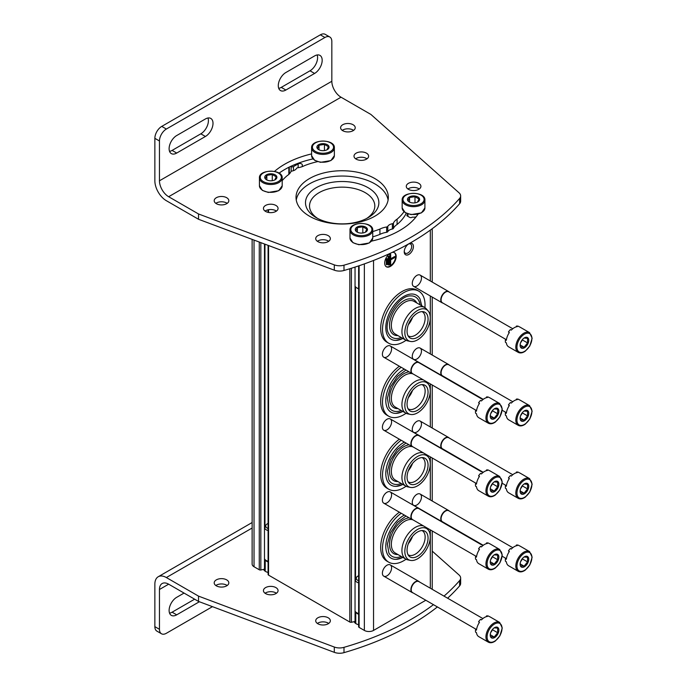 <?xml version="1.0" encoding="UTF-8"?>
<svg xmlns="http://www.w3.org/2000/svg" width="687" height="687" viewBox="0 0 687 687"><rect width="100%" height="100%" fill="white"/><g stroke="black" fill="none" stroke-linecap="round" stroke-linejoin="round"><path stroke-width="1.03" d="M290.747 166.366L291.151 166.597A1.623 0.936 0 0 0 293.452 166.597L298.141 163.892A2.439 1.408 0 0 1 300.794 163.583A2.439 1.408 0 0 1 302.297 164.889L302.297 166.615L302.297 164.889M283.027 179.668L282.185 179.668M280.133 173.897L280.133 173.948A1.623 0.936 0 0 0 280.133 173.897A1.623 0.936 0 0 0 279.661 173.236L279.257 173.004M252.129 239.377L252.129 564.087A6.501 3.753 0 0 0 254.035 566.741L259.274 569.763A1.623 0.936 0 0 0 260.845 570.004L264.967 569.076L264.959 559.484L264.967 569.076M265.208 567.342A5.934 3.426 0 0 0 264.967 567.874M268.136 574.22A1.623 0.936 0 0 0 268.085 574.461A1.623 0.936 0 0 0 268.557 575.122L349.829 622.044A1.623 0.936 0 0 0 351.392 622.285L355.522 621.357L355.514 611.765L355.522 621.357M355.754 619.622A5.934 3.426 0 0 0 355.522 620.155M358.691 626.501A1.623 0.936 0 0 0 358.64 626.742A1.623 0.936 0 0 0 359.112 627.403L364.35 630.426A6.501 3.753 0 0 0 373.548 630.426L425.82 600.249M389.804 253.52A8.124 4.689 120 0 0 384.694 263.061A8.124 4.689 120 0 0 386.377 266.788A8.124 4.689 120 0 0 394.501 262.091A8.124 4.689 120 0 0 394.501 252.713A8.124 4.689 120 0 0 392.14 252.43M408.825 254.439A6.501 3.753 -60 0 1 404.231 251.785A6.501 3.753 -60 0 1 408.825 243.825A6.501 3.753 -60 0 1 413.419 246.478A6.501 3.753 -60 0 1 408.825 254.439M386.996 429.864A6.501 3.753 -60 0 1 382.393 427.211A6.501 3.753 -60 0 1 386.996 419.25A6.501 3.753 -60 0 1 391.59 421.904A6.501 3.753 -60 0 1 386.996 429.864M386.996 502.841A6.501 3.753 -60 0 1 382.393 500.188A6.501 3.753 -60 0 1 386.996 492.227A6.501 3.753 -60 0 1 391.59 494.88A6.501 3.753 -60 0 1 386.996 502.841M386.996 575.826A6.501 3.753 -60 0 1 382.393 573.173A6.501 3.753 -60 0 1 386.996 565.212A6.501 3.753 -60 0 1 391.59 567.866A6.501 3.753 -60 0 1 386.996 575.826M386.996 356.879A6.501 3.753 -60 0 1 382.393 354.226A6.501 3.753 -60 0 1 386.996 346.265A6.501 3.753 -60 0 1 391.59 348.919A6.501 3.753 -60 0 1 386.996 356.879M416.872 359A6.501 3.753 -60 0 1 412.277 356.347A6.501 3.753 -60 0 1 416.872 348.386A6.501 3.753 -60 0 1 421.466 351.04A6.501 3.753 -60 0 1 416.872 359M416.872 431.986A6.501 3.753 -60 0 1 412.277 429.332A6.501 3.753 -60 0 1 416.872 421.371A6.501 3.753 -60 0 1 421.466 424.025A6.501 3.753 -60 0 1 416.872 431.986M416.872 504.971A6.501 3.753 -60 0 1 412.277 502.317A6.501 3.753 -60 0 1 416.872 494.348A6.501 3.753 -60 0 1 421.466 497.002A6.501 3.753 -60 0 1 416.872 504.971M416.872 286.024A6.501 3.753 -60 0 1 412.277 283.37A6.501 3.753 -60 0 1 416.872 275.41A6.501 3.753 -60 0 1 421.466 278.063A6.501 3.753 -60 0 1 416.872 286.024M407.331 216.027L407.331 214.696A1.623 0.936 0 0 0 406.859 215.366A1.623 0.936 0 0 0 407.331 216.027L409.632 217.35A1.623 0.936 0 0 0 411.925 217.35L412.329 217.126A5.934 3.426 0 0 0 416.099 216.86M407.331 214.696L407.735 214.464L407.735 216.259M407.606 213.786A5.934 3.426 0 0 0 407.735 214.464M368.12 187.714A36.686 21.185 180 0 1 368.12 217.667A36.686 21.185 180 0 1 316.235 217.667A36.686 21.185 180 0 1 316.235 187.714A36.686 21.185 180 0 1 368.12 187.714M317.746 218.492A32.641 18.85 180 0 1 309.536 206.409A32.641 18.85 180 0 1 329.348 188.659A32.641 18.85 180 0 1 365.252 192.669A32.641 18.85 180 0 1 374.81 206.409A32.641 18.85 180 0 1 366.6 218.492M408.37 244.117A5.273 3.04 -60 0 1 410.586 244.065A5.273 3.04 -60 0 1 411.393 248.29A5.273 3.04 -60 0 1 407.958 252.928A5.273 3.04 -60 0 1 405.321 253.194A5.273 3.04 -60 0 1 404.248 251.244M386.764 264.787L387.219 264.521L387.219 258.69L386.764 258.947L386.764 264.787L386.3 264.521L386.3 258.69L386.764 258.947M386.3 258.69L387.219 258.69M388.602 265.053L389.057 264.787L389.057 256.294L388.602 256.56L388.602 265.053L388.138 264.787L388.138 256.294L388.602 256.56M388.138 256.294L389.057 256.294M395.034 257.359L395.034 256.826L390.671 259.351L390.671 254.31L390.207 254.576L390.207 265.191L390.671 264.924L390.671 259.884L395.034 257.359M390.671 258.819L394.578 256.56L395.034 256.826M390.671 254.31L389.752 254.31L389.752 264.924L390.207 265.191M389.752 254.31L390.207 254.576M386.154 266.642A8.124 4.689 120 0 0 394.046 261.824A8.124 4.689 120 0 0 394.269 252.593M412.526 317.428A13.98 8.072 -60 0 1 408.344 324.676M422.033 311.615A13.98 8.072 -60 0 1 422.247 311.735A13.98 8.072 -60 0 1 424.394 322.933A13.98 8.072 -60 0 1 415.257 335.247A13.98 8.072 -60 0 1 408.276 335.943A13.98 8.072 -60 0 1 408.061 335.814M406.06 340.288A30.065 17.355 -60 0 1 403.767 341.757A30.065 17.355 -60 0 1 388.739 343.242L386.901 342.178A30.065 17.355 -60 0 1 386.901 307.467A30.065 17.355 -60 0 1 416.966 290.103L418.804 291.168A30.065 17.355 -60 0 1 424.91 307.647M388.739 343.242A30.065 17.355 -60 0 1 388.739 308.523A30.065 17.355 -60 0 1 418.804 291.168M402.857 338.451A25.402 14.667 -60 0 1 396.064 340.391A25.402 14.667 -60 0 1 391.066 309.871A25.402 14.667 -60 0 1 419.997 298.939L421.766 305.827M401.234 337.506A23.349 13.482 -60 0 1 388.859 333.994C381.654 323.534 398.185 294.886 410.852 295.891A23.349 13.482 -60 0 1 420.083 304.856M397.902 335.582A20.155 11.636 -60 0 1 393.694 311.383A20.155 11.636 -60 0 1 416.76 302.933M410.431 341.439L407.795 340.898A18.85 10.88 -60 0 1 405.837 340.168L395.265 334.062A18.85 10.88 -60 0 1 395.265 312.293A18.85 10.88 -60 0 1 414.115 301.413L424.686 307.51A18.85 10.88 -60 0 1 426.301 308.841L428.087 310.859A17.982 10.382 -60 0 1 428.791 325.569A17.982 10.382 -60 0 1 417.559 339.85A17.982 10.382 -60 0 1 410.431 341.439A17.982 10.382 -60 0 1 408.567 319.979A17.982 10.382 -60 0 1 428.087 310.859M405.837 340.168A18.85 10.88 -60 0 1 405.837 318.399A18.85 10.88 -60 0 1 424.686 307.51M417.559 337.291A14.848 8.57 -60 0 1 408.859 336.982A14.848 8.57 -60 0 1 410.139 320.881A14.848 8.57 -60 0 1 423.441 311.726A14.848 8.57 -60 0 1 427.597 322.924A14.848 8.57 -60 0 1 417.559 337.291M412.526 390.414A13.98 8.072 -60 0 1 408.344 397.661M422.033 384.6A13.98 8.072 -60 0 1 422.247 384.72A13.98 8.072 -60 0 1 424.394 395.918A13.98 8.072 -60 0 1 415.257 408.233A13.98 8.072 -60 0 1 408.276 408.928A13.98 8.072 -60 0 1 408.061 408.791M406.06 413.273A30.065 17.355 -60 0 1 403.767 414.733A30.065 17.355 -60 0 1 388.739 416.228L386.901 415.163A30.065 17.355 -60 0 1 381.835 392.715A30.065 17.355 -60 0 1 399.379 366.231M388.739 416.228A30.065 17.355 -60 0 1 383.672 393.78A30.065 17.355 -60 0 1 401.217 367.287M402.857 411.427A25.402 14.667 -60 0 1 396.064 413.376A25.402 14.667 -60 0 1 386.309 395.368A25.402 14.667 -60 0 1 404.368 369.108M401.234 410.491A23.349 13.482 -60 0 1 388.859 406.979L387.391 398.159L390.491 386.867L397.369 376.493L406 370.053M397.902 408.567A20.155 11.636 -60 0 1 390.671 391.281A20.155 11.636 -60 0 1 409.108 371.847M410.431 414.424A17.982 10.382 -60 0 1 408.567 392.955A17.982 10.382 -60 0 1 428.087 383.844A17.982 10.382 -60 0 1 428.791 398.546A17.982 10.382 -60 0 1 417.559 412.827A17.982 10.382 -60 0 1 410.431 414.424L407.795 413.883A18.85 10.88 -60 0 1 405.837 413.145L395.265 407.048A18.85 10.88 -60 0 1 394.458 386.755A18.85 10.88 -60 0 1 412.294 373.685M405.837 413.145A18.85 10.88 -60 0 1 405.278 392.38A18.85 10.88 -60 0 1 423.484 379.954M425.76 381.268A18.85 10.88 -60 0 1 426.301 381.817L428.087 383.844M417.559 410.268A14.848 8.57 -60 0 1 408.859 409.959A14.848 8.57 -60 0 1 410.139 393.866A14.848 8.57 -60 0 1 423.441 384.711A14.848 8.57 -60 0 1 427.597 395.901A14.848 8.57 -60 0 1 417.559 410.268M412.526 463.39A13.98 8.072 -60 0 1 408.344 470.647M422.033 457.576A13.98 8.072 -60 0 1 422.247 457.697A13.98 8.072 -60 0 1 424.394 468.895A13.98 8.072 -60 0 1 415.257 481.218A13.98 8.072 -60 0 1 408.276 481.905A13.98 8.072 -60 0 1 408.061 481.776M406.06 486.25A30.065 17.355 -60 0 1 403.767 487.718A30.065 17.355 -60 0 1 388.739 489.204L386.901 488.148A30.065 17.355 -60 0 1 381.835 465.7A30.065 17.355 -60 0 1 399.379 439.208M388.739 489.204A30.065 17.355 -60 0 1 383.672 466.756A30.065 17.355 -60 0 1 401.217 440.273M402.857 484.412A25.402 14.667 -60 0 1 396.064 486.353A25.402 14.667 -60 0 1 386.309 468.354A25.402 14.667 -60 0 1 404.368 442.093M401.234 483.468A23.349 13.482 -60 0 1 388.859 479.955L387.391 471.136L390.491 459.852L397.369 449.478L406 443.038M397.902 481.553A20.155 11.636 -60 0 1 390.671 464.257A20.155 11.636 -60 0 1 409.108 444.832M410.431 487.401A17.982 10.382 -60 0 1 408.567 465.941A17.982 10.382 -60 0 1 428.087 456.821A17.982 10.382 -60 0 1 428.791 471.531A17.982 10.382 -60 0 1 417.559 485.812A17.982 10.382 -60 0 1 410.431 487.401L407.795 486.868A18.85 10.88 -60 0 1 405.837 486.13L395.265 480.024A18.85 10.88 -60 0 1 394.458 459.732A18.85 10.88 -60 0 1 412.294 446.662M405.837 486.13A18.85 10.88 -60 0 1 405.278 465.357A18.85 10.88 -60 0 1 423.484 452.939M425.76 454.253A18.85 10.88 -60 0 1 426.301 454.803L428.087 456.821M417.559 483.253A14.848 8.57 -60 0 1 408.859 482.944A14.848 8.57 -60 0 1 410.139 466.842A14.848 8.57 -60 0 1 423.441 457.697A14.848 8.57 -60 0 1 427.597 468.886A14.848 8.57 -60 0 1 417.559 483.253M412.526 536.375A13.98 8.072 -60 0 1 408.344 543.623M422.033 530.562A13.98 8.072 -60 0 1 422.247 530.682A13.98 8.072 -60 0 1 424.394 541.88A13.98 8.072 -60 0 1 415.257 554.194A13.98 8.072 -60 0 1 408.276 554.89A13.98 8.072 -60 0 1 408.061 554.761M406.06 559.235A30.065 17.355 -60 0 1 403.767 560.695A30.065 17.355 -60 0 1 388.739 562.189L386.901 561.124A30.065 17.355 -60 0 1 381.835 538.677A30.065 17.355 -60 0 1 399.379 512.193M388.739 562.189A30.065 17.355 -60 0 1 383.672 539.742A30.065 17.355 -60 0 1 401.217 513.258M402.857 557.389A25.402 14.667 -60 0 1 396.064 559.338A25.402 14.667 -60 0 1 386.309 541.33A25.402 14.667 -60 0 1 404.368 515.07M401.234 556.453A23.349 13.482 -60 0 1 388.859 552.941L387.391 544.121L390.491 532.829L397.369 522.463L406 516.014M397.902 554.529A20.155 11.636 -60 0 1 390.671 537.243A20.155 11.636 -60 0 1 409.108 517.809M410.431 560.386A17.982 10.382 -60 0 1 408.567 538.917A17.982 10.382 -60 0 1 428.087 529.806A17.982 10.382 -60 0 1 428.791 544.508A17.982 10.382 -60 0 1 417.559 558.797A17.982 10.382 -60 0 1 410.431 560.386L407.795 559.845A18.85 10.88 -60 0 1 405.837 559.115L395.265 553.009A18.85 10.88 -60 0 1 394.458 532.717A18.85 10.88 -60 0 1 412.294 519.647M405.837 559.115A18.85 10.88 -60 0 1 405.278 538.342A18.85 10.88 -60 0 1 423.484 525.924M425.76 527.238A18.85 10.88 -60 0 1 426.301 527.788L428.087 529.806M417.559 556.238A14.848 8.57 -60 0 1 408.859 555.929A14.848 8.57 -60 0 1 410.139 539.827A14.848 8.57 -60 0 1 423.441 530.673A14.848 8.57 -60 0 1 427.597 541.871A14.848 8.57 -60 0 1 417.559 556.238M518.17 352.337L508.629 346.823A11.378 6.569 -60 0 1 506.353 342.873L505.434 342.341A11.378 6.569 120 0 1 505.434 339.747L506.353 340.271A11.378 6.569 -60 0 1 509.359 332.525L508.44 331.993A11.378 6.569 120 0 1 510.389 329.562L511.308 330.095A11.378 6.569 -60 0 1 517.328 326.626L516.409 326.093A11.378 6.569 120 0 1 518.359 326.265L519.278 326.797A11.378 6.569 -60 0 1 520.007 327.124L529.548 332.628A11.378 6.569 -60 0 0 518.17 339.198A11.378 6.569 -60 0 0 518.17 352.337C520.248 353.427 522.644 353.015 525.357 351.091L529.814 345.99L532.142 338.167L529.548 332.628M528.741 340.323A6.097 3.521 -60 0 1 524.43 347.794A6.097 3.521 -60 0 1 520.119 345.303A6.097 3.521 -60 0 1 520.703 342.478A6.097 3.521 -60 0 1 525.546 337.36A6.097 3.521 -60 0 1 528.741 340.323M520.652 346.909L524.104 347.218L527.547 342.933L527.547 338.339L524.104 338.03M522.343 339.67A4.878 2.817 -60 0 1 520.935 342.255L522.661 339.301M527.547 342.933L522.661 340.108M524.104 347.218L520.162 344.951M505.434 339.747A4.337 2.499 120 0 0 506.499 339.326M509.222 332.74A4.337 2.499 120 0 0 508.749 332.165M516.238 326.849A4.337 2.499 120 0 0 516.409 326.093M442.926 303.07A6.501 3.753 -60 0 1 442.119 302.795A6.501 3.753 -60 0 1 442.119 295.29A6.501 3.753 -60 0 1 448.62 291.537A6.501 3.753 -60 0 1 449.264 292.095M506.087 339.541L442.402 302.769A6.338 3.658 -60 0 1 442.402 295.453A6.338 3.658 -60 0 1 448.74 291.795L512.768 328.755M518.17 425.313L508.629 419.809A11.378 6.569 -60 0 1 506.353 415.858L505.434 415.326A11.378 6.569 120 0 1 505.434 412.724L506.353 413.256A11.378 6.569 -60 0 1 509.359 405.502L508.44 404.969A11.378 6.569 120 0 1 510.389 402.548L511.308 403.08A11.378 6.569 -60 0 1 517.328 399.602L516.409 399.078A11.378 6.569 120 0 1 518.359 399.25L519.278 399.782A11.378 6.569 -60 0 1 520.007 400.109L529.548 405.613A11.378 6.569 -60 0 0 518.17 412.183A11.378 6.569 -60 0 0 518.17 425.313C520.248 426.412 522.644 426 525.357 424.077L529.814 418.976L532.142 411.152L529.548 405.613M528.741 413.308A6.097 3.521 -60 0 1 524.43 420.77A6.097 3.521 -60 0 1 520.119 418.28A6.097 3.521 -60 0 1 520.703 415.463A6.097 3.521 -60 0 1 525.546 410.345A6.097 3.521 -60 0 1 528.741 413.308M520.652 419.894L524.104 420.204L527.547 415.91L527.547 411.315L524.104 411.006M522.343 412.647A4.878 2.817 -60 0 1 520.935 415.24L522.661 412.277M527.547 415.91L522.661 413.093M524.104 420.204L520.162 417.928M505.434 412.724A4.337 2.499 120 0 0 506.499 412.303M509.222 405.716A4.337 2.499 120 0 0 508.749 405.15M516.238 399.825A4.337 2.499 120 0 0 516.409 399.078M442.926 376.055A6.501 3.753 -60 0 1 442.119 375.78A6.501 3.753 -60 0 1 442.119 368.275A6.501 3.753 -60 0 1 448.62 364.522A6.501 3.753 -60 0 1 449.264 365.08M483.244 399.336L442.402 375.755A6.338 3.658 -60 0 1 442.402 368.438A6.338 3.658 -60 0 1 448.74 364.771L512.768 401.74M518.17 498.298L508.629 492.794A11.378 6.569 -60 0 1 506.353 488.835L505.434 488.302A11.378 6.569 120 0 1 505.434 485.709L506.353 486.241A11.378 6.569 -60 0 1 509.359 478.487L508.44 477.954A11.378 6.569 120 0 1 510.389 475.533L511.308 476.065A11.378 6.569 -60 0 1 517.328 472.587L516.409 472.055A11.378 6.569 120 0 1 518.359 472.227L519.278 472.759A11.378 6.569 -60 0 1 520.007 473.085L529.548 478.59A11.378 6.569 -60 0 0 518.17 485.159A11.378 6.569 -60 0 0 518.17 498.298C520.248 499.389 522.644 498.977 525.357 497.062L529.814 491.952L532.142 484.129L529.548 478.59M528.741 486.293A6.097 3.521 -60 0 1 524.43 493.755A6.097 3.521 -60 0 1 520.119 491.265A6.097 3.521 -60 0 1 520.703 488.44A6.097 3.521 -60 0 1 525.546 483.33A6.097 3.521 -60 0 1 528.741 486.293M520.652 492.88L524.104 493.18L527.547 488.895L527.547 484.301L524.104 483.992M522.343 485.632A4.878 2.817 -60 0 1 520.935 488.217L522.661 485.262M527.547 488.895L522.661 486.07M524.104 493.18L520.162 490.913M505.434 485.709A4.337 2.499 120 0 0 506.499 485.288M509.222 478.702A4.337 2.499 120 0 0 508.749 478.126M516.238 472.811A4.337 2.499 120 0 0 516.409 472.055M442.926 449.04A6.501 3.753 -60 0 1 442.119 448.757A6.501 3.753 -60 0 1 442.119 441.252A6.501 3.753 -60 0 1 448.62 437.499A6.501 3.753 -60 0 1 449.264 438.057M483.244 472.321L442.402 448.731A6.338 3.658 -60 0 1 442.402 441.415A6.338 3.658 -60 0 1 448.74 437.756L512.768 474.726M518.17 571.283L508.629 565.77A11.378 6.569 -60 0 1 506.353 561.82L505.434 561.288A11.378 6.569 120 0 1 505.434 558.686L506.353 559.218A11.378 6.569 -60 0 1 509.359 551.463L508.44 550.94A11.378 6.569 120 0 1 510.389 548.509L511.308 549.042A11.378 6.569 -60 0 1 517.328 545.572L516.409 545.04A11.378 6.569 120 0 1 518.359 545.212L519.278 545.744A11.378 6.569 -60 0 1 520.007 546.071L529.548 551.575A11.378 6.569 -60 0 0 518.17 558.145A11.378 6.569 -60 0 0 518.17 571.283C520.248 572.374 522.644 571.962 525.357 570.038L529.814 564.937L532.142 557.114L529.548 551.575M528.741 559.27A6.097 3.521 -60 0 1 524.43 566.732A6.097 3.521 -60 0 1 520.119 564.25A6.097 3.521 -60 0 1 520.703 561.425A6.097 3.521 -60 0 1 525.546 556.307A6.097 3.521 -60 0 1 528.741 559.27M520.652 565.856L524.104 566.165L527.547 561.88L527.547 557.277L524.104 556.977M522.343 558.608A4.878 2.817 -60 0 1 520.935 561.202L522.661 558.248M527.547 561.88L522.661 559.055M524.104 566.165L520.162 563.89M505.434 558.686A4.337 2.499 120 0 0 506.499 558.265M509.222 551.687A4.337 2.499 120 0 0 508.749 551.111M516.238 545.796A4.337 2.499 120 0 0 516.409 545.04M442.926 522.017A6.501 3.753 -60 0 1 442.119 521.742A6.501 3.753 -60 0 1 442.119 514.237A6.501 3.753 -60 0 1 448.62 510.484A6.501 3.753 -60 0 1 449.264 511.042M483.244 545.298L442.402 521.716A6.338 3.658 -60 0 1 442.402 514.4A6.338 3.658 -60 0 1 448.74 510.742L512.768 547.702M488.294 423.192L478.753 417.687A11.378 6.569 -60 0 1 476.477 413.729L475.559 413.205A11.378 6.569 120 0 1 475.559 410.603L476.477 411.135A11.378 6.569 -60 0 1 479.483 403.381L478.564 402.848A11.378 6.569 120 0 1 480.514 400.427L481.432 400.959A11.378 6.569 -60 0 1 487.452 397.481L486.533 396.949A11.378 6.569 120 0 1 488.474 397.129L489.393 397.653A11.378 6.569 -60 0 1 490.132 397.979L499.664 403.492A11.378 6.569 -60 0 0 488.294 410.053A11.378 6.569 -60 0 0 488.294 423.192C490.372 424.291 492.768 423.87 495.473 421.955L499.93 416.846L502.257 409.031L499.664 403.492M498.865 411.187A6.097 3.521 -60 0 1 494.554 418.649A6.097 3.521 -60 0 1 490.243 416.159A6.097 3.521 -60 0 1 490.819 413.342A6.097 3.521 -60 0 1 495.671 408.224A6.097 3.521 -60 0 1 498.865 411.187M490.776 417.773L494.228 418.082L497.671 413.789L497.671 409.194L494.228 408.885M492.467 410.525A4.878 2.817 -60 0 1 491.059 413.11L492.785 410.156M497.671 413.789L492.785 410.972M494.228 418.082L490.286 415.807M475.559 410.603A4.337 2.499 120 0 0 476.615 410.182M479.337 403.595A4.337 2.499 120 0 0 478.865 403.029M486.362 397.704A4.337 2.499 120 0 0 486.533 396.949M413.042 373.934A6.501 3.753 -60 0 1 412.243 373.659A6.501 3.753 -60 0 1 412.243 366.145A6.501 3.753 -60 0 1 418.744 362.392A6.501 3.753 -60 0 1 419.379 362.951M476.203 410.397L412.518 373.634A6.338 3.658 -60 0 1 412.518 366.308A6.338 3.658 -60 0 1 418.855 362.65L482.884 399.619M488.294 496.177L478.753 490.664A11.378 6.569 -60 0 1 476.477 486.714L475.559 486.181A11.378 6.569 120 0 1 475.559 483.588L476.477 484.112A11.378 6.569 -60 0 1 479.483 476.366L478.564 475.833A11.378 6.569 120 0 1 480.514 473.403L481.432 473.936A11.378 6.569 -60 0 1 487.452 470.466L486.533 469.934A11.378 6.569 120 0 1 488.474 470.106L489.393 470.638A11.378 6.569 -60 0 1 490.132 470.964L499.664 476.469A11.378 6.569 -60 0 0 488.294 483.038A11.378 6.569 -60 0 0 488.294 496.177C490.372 497.268 492.768 496.856 495.473 494.932L499.93 489.831L502.257 482.008L499.664 476.469M498.865 484.163A6.097 3.521 -60 0 1 494.554 491.626A6.097 3.521 -60 0 1 490.243 489.144A6.097 3.521 -60 0 1 490.819 486.319A6.097 3.521 -60 0 1 495.671 481.201A6.097 3.521 -60 0 1 498.865 484.163M490.776 490.75L494.228 491.059L497.671 486.774L497.671 482.18L494.228 481.87M492.467 483.511A4.878 2.817 -60 0 1 491.059 486.095L492.785 483.141M497.671 486.774L492.785 483.949M494.228 491.059L490.286 488.783M475.559 483.588A4.337 2.499 120 0 0 476.615 483.167M479.337 476.58A4.337 2.499 120 0 0 478.865 476.005M486.362 470.689A4.337 2.499 120 0 0 486.533 469.934M413.042 446.911A6.501 3.753 -60 0 1 412.243 446.636A6.501 3.753 -60 0 1 412.243 439.13A6.501 3.753 -60 0 1 418.744 435.378A6.501 3.753 -60 0 1 419.379 435.936M476.203 483.382L412.518 446.61A6.338 3.658 -60 0 1 412.518 439.294A6.338 3.658 -60 0 1 418.855 435.635L482.884 472.596M488.294 569.154L478.753 563.649A11.378 6.569 -60 0 1 476.477 559.699L475.559 559.166A11.378 6.569 120 0 1 475.559 556.564L476.477 557.097A11.378 6.569 -60 0 1 479.483 549.342L478.564 548.81A11.378 6.569 120 0 1 480.514 546.388L481.432 546.921A11.378 6.569 -60 0 1 487.452 543.443L486.533 542.919A11.378 6.569 120 0 1 488.474 543.091L489.393 543.623A11.378 6.569 -60 0 1 490.132 543.949L499.664 549.454A11.378 6.569 -60 0 0 488.294 556.023A11.378 6.569 -60 0 0 488.294 569.154C490.372 570.253 492.768 569.841 495.473 567.917L499.93 562.816L502.257 554.993L499.664 549.454M498.865 557.148A6.097 3.521 -60 0 1 494.554 564.611A6.097 3.521 -60 0 1 490.243 562.121A6.097 3.521 -60 0 1 490.819 559.304A6.097 3.521 -60 0 1 495.671 554.186A6.097 3.521 -60 0 1 498.865 557.148M490.776 563.735L494.228 564.044L497.671 559.75L497.671 555.156L494.228 554.847M492.467 556.487A4.878 2.817 -60 0 1 491.059 559.072L492.785 556.118M497.671 559.75L492.785 556.934M494.228 564.044L490.286 561.768M475.559 556.564A4.337 2.499 120 0 0 476.615 556.144M479.337 549.557A4.337 2.499 120 0 0 478.865 548.99M486.362 543.666A4.337 2.499 120 0 0 486.533 542.919M413.042 519.896A6.501 3.753 -60 0 1 412.243 519.621A6.501 3.753 -60 0 1 412.243 512.116A6.501 3.753 -60 0 1 418.744 508.363A6.501 3.753 -60 0 1 419.379 508.921M476.203 556.358L412.518 519.595A6.338 3.658 -60 0 1 412.518 512.279A6.338 3.658 -60 0 1 418.855 508.612L482.884 545.581M488.294 642.139L478.753 636.634A11.378 6.569 -60 0 1 476.477 632.675L475.559 632.143A11.378 6.569 120 0 1 475.559 629.55L476.477 630.082A11.378 6.569 -60 0 1 479.483 622.328L478.564 621.795A11.378 6.569 120 0 1 480.514 619.373L481.432 619.897A11.378 6.569 -60 0 1 487.452 616.428L486.533 615.896A11.378 6.569 120 0 1 488.474 616.067L489.393 616.6A11.378 6.569 -60 0 1 490.132 616.926L499.664 622.431A11.378 6.569 -60 0 0 488.294 629A11.378 6.569 -60 0 0 488.294 642.139C490.372 643.23 492.768 642.817 495.473 640.902L499.93 635.793L502.257 627.97L499.664 622.431M498.865 630.134A6.097 3.521 -60 0 1 494.554 637.596A6.097 3.521 -60 0 1 490.243 635.106A6.097 3.521 -60 0 1 490.819 632.28A6.097 3.521 -60 0 1 495.671 627.171A6.097 3.521 -60 0 1 498.865 630.134M490.776 636.72L494.228 637.021L497.671 632.736L497.671 628.141L494.228 627.832M492.467 629.472A4.878 2.817 -60 0 1 491.059 632.057L492.785 629.103M497.671 632.736L492.785 629.91M494.228 637.021L490.286 634.754M475.559 629.55A4.337 2.499 120 0 0 476.615 629.129M479.337 622.542A4.337 2.499 120 0 0 478.865 621.967M486.362 616.651A4.337 2.499 120 0 0 486.533 615.896M413.042 592.881A6.501 3.753 -60 0 1 412.243 592.598A6.501 3.753 -60 0 1 412.243 585.092A6.501 3.753 -60 0 1 418.744 581.339A6.501 3.753 -60 0 1 419.379 581.898M476.203 629.344L412.518 592.572A6.338 3.658 -60 0 1 412.518 585.255A6.338 3.658 -60 0 1 418.855 581.597L482.884 618.566M331.83 41.469L331.83 81.272L159.461 180.793A13.001 7.505 60 0 0 168.65 196.722L198.526 213.966L198.526 219.273L166.357 200.698A16.248 9.386 60 0 1 154.858 180.793L154.858 138.336A9.747 5.633 120 0 1 161.754 126.391L320.34 34.831A9.747 5.633 120 0 1 325.217 34.35L329.812 37.004A9.747 5.633 -60 0 1 331.83 41.469M198.526 213.966L334.303 264.873A9.747 5.633 180 0 0 343.989 265.182A260.03 150.127 180 0 0 459.612 198.431A9.747 5.633 180 0 0 460.651 195.898A9.747 5.633 180 0 0 459.071 192.832L370.903 114.446L341.027 97.202A13.001 7.505 60 0 1 331.83 81.272M329.812 37.004A9.747 5.633 -60 0 0 324.934 37.484L166.357 129.044A9.747 5.633 -60 0 0 159.461 140.99L159.461 180.793M265.062 211.089A7.317 4.225 180 0 1 275.916 210.754A7.317 4.225 180 0 1 276.44 211.089M317.351 241.274A7.317 4.225 180 0 1 328.206 240.939A7.317 4.225 180 0 1 328.721 241.274M355.626 158.8A7.317 4.225 180 0 1 366.48 158.465A7.317 4.225 180 0 1 367.004 158.8M407.915 188.985A7.317 4.225 180 0 1 418.769 188.659A7.317 4.225 180 0 1 419.285 188.985M406.266 213.21A66.63 38.472 180 0 1 397.086 224.486A16.248 9.386 180 0 0 393.453 228.367A1.623 0.936 180 0 1 392.363 229.029A6.99 4.036 180 0 0 387.794 231.665A1.623 0.936 180 0 1 386.661 232.292A16.248 9.386 180 0 0 379.92 234.387A66.63 38.472 180 0 1 372.74 236.869M296.252 200.037A46.158 26.647 180 0 1 326.66 177.59A46.158 26.647 180 0 1 374.81 183.85A46.158 26.647 180 0 1 388.103 200.037M342.229 130.375A7.317 4.225 180 0 1 353.092 130.041A7.317 4.225 180 0 1 353.607 130.375M215.821 203.352A7.317 4.225 180 0 1 226.684 203.026A7.317 4.225 180 0 1 227.199 203.352M460.651 195.898L460.651 201.214A9.747 5.633 180 0 1 459.612 203.738A260.03 150.127 180 0 1 343.989 270.489A9.747 5.633 180 0 1 334.303 270.18L198.526 219.273M312.954 158.912A81.255 46.914 0 0 0 279.051 173.15M275.916 205.447A7.317 4.225 180 0 1 278.063 208.427A7.317 4.225 180 0 1 270.747 212.652A7.317 4.225 180 0 1 263.439 208.427A7.317 4.225 180 0 1 267.947 204.528A7.317 4.225 180 0 1 275.916 205.447M328.206 235.632A7.317 4.225 180 0 1 330.353 238.621A7.317 4.225 180 0 1 323.036 242.837A7.317 4.225 180 0 1 315.719 238.621A7.317 4.225 180 0 1 320.236 234.722A7.317 4.225 180 0 1 328.206 235.632M366.48 153.158A7.317 4.225 180 0 1 368.627 156.147A7.317 4.225 180 0 1 361.31 160.372A7.317 4.225 180 0 1 354.003 156.147A7.317 4.225 180 0 1 358.511 152.248A7.317 4.225 180 0 1 366.48 153.158M418.769 183.343A7.317 4.225 180 0 1 420.916 186.332A7.317 4.225 180 0 1 413.6 190.557A7.317 4.225 180 0 1 406.283 186.332A7.317 4.225 180 0 1 410.8 182.433A7.317 4.225 180 0 1 418.769 183.343M418.22 213.915A81.255 46.914 180 0 1 371.392 241.163M404.093 211.596A66.63 38.472 180 0 1 397.086 219.17A16.248 9.386 180 0 0 393.453 223.06A1.623 0.936 180 0 1 392.363 223.722A6.99 4.036 180 0 0 387.794 226.358A1.623 0.936 180 0 1 386.661 226.985A16.248 9.386 180 0 0 379.92 229.08A66.63 38.472 180 0 1 372.74 231.562M374.81 178.543A46.158 26.647 180 0 1 388.327 197.384A46.158 26.647 180 0 1 342.178 224.031A46.158 26.647 180 0 1 296.02 197.384A46.158 26.647 180 0 1 324.513 172.763A46.158 26.647 180 0 1 374.81 178.543M353.092 124.733A7.317 4.225 180 0 1 355.231 127.722A7.317 4.225 180 0 1 347.923 131.938A7.317 4.225 180 0 1 340.606 127.722A7.317 4.225 180 0 1 345.123 123.815A7.317 4.225 180 0 1 353.092 124.733M226.684 197.71A7.317 4.225 180 0 1 228.823 200.698A7.317 4.225 180 0 1 221.515 204.924A7.317 4.225 180 0 1 214.198 200.698A7.317 4.225 180 0 1 218.715 196.8A7.317 4.225 180 0 1 226.684 197.71M317.961 161.539A66.63 38.472 180 0 0 304.427 165.679A16.248 9.386 180 0 1 297.694 167.774A1.623 0.936 180 0 0 296.552 168.401A6.99 4.036 180 0 1 291.984 171.046A1.623 0.936 180 0 0 290.893 171.698A16.248 9.386 180 0 1 287.269 175.589A66.63 38.472 180 0 0 282.185 180.638M274.517 171.398A81.255 46.914 180 0 1 311.606 153.914M169.552 151.372A10.726 6.192 120 0 0 172.102 150.41L200.827 133.819A10.726 6.192 120 0 0 207.972 118.001M278.724 88.34A10.726 6.192 120 0 0 281.266 87.378L310 70.795A10.726 6.192 120 0 0 317.145 54.969M205.422 136.473A10.726 6.192 -60 0 0 212.429 127.026A10.726 6.192 -60 0 0 210.789 118.43A10.726 6.192 -60 0 0 205.422 118.963L176.696 135.545A10.726 6.192 -60 0 0 169.689 145A10.726 6.192 -60 0 0 171.329 153.596A10.726 6.192 -60 0 0 176.696 153.064L205.422 136.473L200.827 133.819M314.594 73.449A10.726 6.192 -60 0 0 321.602 63.994A10.726 6.192 -60 0 0 319.962 55.398A10.726 6.192 -60 0 0 314.594 55.93L285.869 72.521A10.726 6.192 -60 0 0 278.862 81.968A10.726 6.192 -60 0 0 280.502 90.564A10.726 6.192 -60 0 0 285.869 90.031L314.594 73.449L310 70.795M379.92 229.08L379.92 234.387M397.086 219.17L397.086 224.486M168.65 584.182L198.526 601.434L198.526 596.127L166.357 577.552A16.248 9.386 -120 0 0 158.225 576.745A16.248 9.386 -120 0 0 154.858 584.182L154.858 626.647A9.747 5.633 120 0 0 156.876 631.113L161.479 633.766A9.747 5.633 -60 0 1 159.461 629.301L159.461 589.498L168.65 584.182A13.001 7.505 -120 0 0 162.149 583.538A13.001 7.505 -120 0 0 159.461 589.498M161.479 633.766A9.747 5.633 -60 0 0 166.357 633.285L212.463 606.664M265.577 593.577A7.317 4.225 0 0 0 273.546 594.495A7.317 4.225 0 0 0 278.063 590.588A7.317 4.225 0 0 0 270.747 586.372A7.317 4.225 0 0 0 263.439 590.588A7.317 4.225 0 0 0 265.577 593.577M317.866 623.762A7.317 4.225 0 0 0 325.836 624.681A7.317 4.225 0 0 0 330.353 620.782A7.317 4.225 0 0 0 323.036 616.557A7.317 4.225 0 0 0 315.719 620.782A7.317 4.225 0 0 0 317.866 623.762M354.234 621.847A7.317 4.225 0 0 0 358.64 624.706M216.345 585.848A7.317 4.225 0 0 0 224.314 586.758A7.317 4.225 0 0 0 228.823 582.859A7.317 4.225 0 0 0 221.515 578.634A7.317 4.225 0 0 0 214.198 582.859A7.317 4.225 0 0 0 216.345 585.848M444.017 596.118A260.03 150.127 0 0 0 459.612 580.592A9.747 5.633 0 0 0 460.651 578.059A9.747 5.633 0 0 0 459.071 574.993L432.217 551.12M198.526 596.127L334.303 647.034A9.747 5.633 0 0 0 343.989 647.343A260.03 150.127 0 0 0 433.454 604.663M268.085 572.426A7.317 4.225 180 0 1 263.679 569.566L263.688 569.583M276.44 593.242A7.317 4.225 0 0 0 265.062 593.242M328.721 623.435A7.317 4.225 0 0 0 317.351 623.435M227.199 585.513A7.317 4.225 0 0 0 215.821 585.513M447.615 598.197A260.03 150.127 0 0 0 459.612 585.899A9.747 5.633 0 0 0 460.651 583.366L460.651 578.059M198.526 601.434L334.303 652.341A9.747 5.633 0 0 0 343.989 652.65A260.03 150.127 0 0 0 437.387 606.93M265.208 569.806A81.255 46.914 0 0 0 264.641 570.811M169.552 613.148A10.726 6.192 120 0 0 172.102 612.186L194.619 599.184M184.047 593.079L176.696 597.321A10.726 6.192 -60 0 0 169.689 606.776A10.726 6.192 -60 0 0 171.329 615.372A10.726 6.192 -60 0 0 176.696 614.839L199.367 601.752M365.673 232.051A6.097 3.521 180 0 1 357.06 232.051A6.097 3.521 180 0 1 357.06 227.071A6.097 3.521 180 0 1 365.673 227.071A6.097 3.521 180 0 1 365.673 232.051M365.347 232.24L366.806 229.097L362.822 226.796L357.386 227.637L355.926 230.78M358.64 288.617A6.501 3.753 180 0 1 356.768 287.87A6.501 3.753 180 0 1 355.042 286.075M358.64 288.841A5.101 2.946 180 0 1 357.755 288.437L356.768 287.87M362.822 226.796L362.822 232.979M357.386 227.637L357.386 232.189M417.851 201.926A6.097 3.521 180 0 1 409.229 201.926A6.097 3.521 180 0 1 409.229 196.954A6.097 3.521 180 0 1 417.851 196.954A6.097 3.521 180 0 1 417.851 201.926M417.516 202.115L418.976 198.981L414.991 196.68L409.555 197.521L408.095 200.656M414.991 196.68L414.991 202.854M409.555 197.521L409.555 202.064M275.118 179.771A6.097 3.521 180 0 1 266.504 179.771A6.097 3.521 180 0 1 266.504 174.79A6.097 3.521 180 0 1 275.118 174.79A6.097 3.521 180 0 1 275.118 179.771M274.791 179.96L276.251 176.817L272.267 174.515L266.831 175.357L265.371 178.5M272.267 174.515L272.267 180.698M266.831 175.357L266.831 179.908M327.295 149.646A6.097 3.521 180 0 1 318.674 149.646A6.097 3.521 180 0 1 318.674 144.674A6.097 3.521 180 0 1 327.295 144.674A6.097 3.521 180 0 1 327.295 149.646M326.96 149.835L328.42 146.692L324.444 144.399L319 145.24L317.549 148.375M324.444 144.399L324.444 150.573M319 145.24L319 149.783M355.042 610.992A6.501 3.753 0 0 0 355.428 611.662L356.244 612.71A5.608 3.237 0 0 0 358.64 614.221M355.428 611.662A6.501 3.753 0 0 0 358.64 613.534M355.042 580.283A6.501 3.753 0 0 0 358.64 582.825M358.64 575.792A5.101 2.946 0 0 0 357.755 576.195L357.755 576.195A5.101 2.946 0 0 0 358.64 580.773M264.486 558.711A6.501 3.753 0 0 0 264.881 559.381L265.697 560.429A5.608 3.237 0 0 0 268.085 561.94M264.881 559.381A6.501 3.753 0 0 0 268.085 561.253M264.486 528.002A6.501 3.753 0 0 0 268.085 530.544M268.085 523.511A5.101 2.946 0 0 0 267.2 523.915L267.2 523.915A5.101 2.946 0 0 0 268.085 528.492M289.313 173.948L289.313 167.061M291.151 171.389L291.151 166.597M293.452 170.668L293.452 166.597M298.141 167.705L298.141 163.892M254.035 566.741L254.035 240.089M259.274 569.763L259.274 242.047M260.845 570.004L260.845 242.64M264.486 569.437L264.486 244.005M264.959 528.775L264.959 244.186L264.967 528.784M268.557 575.122L268.557 245.534M268.557 212.463L268.557 209.707M349.829 622.044L349.829 268.746M351.392 622.285L351.392 268.256M355.042 621.718L355.042 267.088M355.514 581.056L355.514 286.848L355.522 581.065M359.112 627.403L359.112 265.732M364.35 630.426L364.35 263.911M373.548 630.426L373.548 260.459M430.311 588.209L430.311 529.866M430.311 499.913L430.311 456.889M430.311 426.936L430.311 383.904M430.311 353.951L430.311 295.985M430.311 280.966L430.311 230.119M531.901 338.502A10.563 6.097 -60 0 1 520.694 352.44A10.563 6.097 -60 0 1 520.694 337.497A10.563 6.097 -60 0 1 531.901 338.502M531.901 411.487A10.563 6.097 -60 0 1 520.694 425.425A10.563 6.097 -60 0 1 520.694 410.483A10.563 6.097 -60 0 1 531.901 411.487M531.901 484.464A10.563 6.097 -60 0 1 520.694 498.401A10.563 6.097 -60 0 1 520.694 483.468A10.563 6.097 -60 0 1 531.901 484.464M531.901 557.449A10.563 6.097 -60 0 1 520.694 571.386A10.563 6.097 -60 0 1 520.694 556.444A10.563 6.097 -60 0 1 531.901 557.449M502.025 409.358A10.563 6.097 -60 0 1 490.819 423.295A10.563 6.097 -60 0 1 490.819 408.361A10.563 6.097 -60 0 1 502.025 409.358M502.025 482.343A10.563 6.097 -60 0 1 490.819 496.28A10.563 6.097 -60 0 1 490.819 481.338A10.563 6.097 -60 0 1 502.025 482.343M502.025 555.319A10.563 6.097 -60 0 1 490.819 569.265A10.563 6.097 -60 0 1 490.819 554.323A10.563 6.097 -60 0 1 502.025 555.319M502.025 628.304A10.563 6.097 -60 0 1 490.819 642.242A10.563 6.097 -60 0 1 490.819 627.308A10.563 6.097 -60 0 1 502.025 628.304M159.461 140.99L154.858 138.336M166.357 129.044L161.754 126.391M324.934 37.484L320.34 34.831M341.027 97.202L168.65 196.722M334.303 264.873L334.303 270.18M343.989 265.182L343.989 270.489M459.612 198.431L459.612 203.738M386.661 226.985L386.661 232.292M387.794 226.358L387.794 231.665M392.363 223.722L392.363 229.029M393.453 223.06L393.453 228.367M285.869 90.031L281.266 87.378M176.696 153.064L172.102 150.41M159.461 629.301L154.858 626.647M166.357 577.552L252.129 528.028M459.612 585.899L459.612 580.592M343.989 652.65L343.989 647.343M334.303 652.341L334.303 647.034M176.696 614.839L172.102 612.186M368.833 233.872A10.563 6.097 180 0 1 351.16 231.141A10.563 6.097 180 0 1 364.101 223.67A10.563 6.097 180 0 1 368.833 233.872M369.408 234.868A11.378 6.569 180 0 1 357.008 236.294A11.378 6.569 180 0 1 349.992 230.222C349.245 221.283 373.479 221.283 372.74 230.222A11.378 6.569 180 0 1 369.408 234.868M369.408 242.7A11.378 6.569 180 0 1 357.008 244.117A11.378 6.569 180 0 1 349.992 238.054L352.963 242.691L358.88 244.735L369.271 242.992L372.74 238.054A11.378 6.569 180 0 1 369.408 242.7M421.011 203.747A10.563 6.097 180 0 1 403.338 201.016A10.563 6.097 180 0 1 416.27 193.545A10.563 6.097 180 0 1 421.011 203.747M421.578 204.743A11.378 6.569 180 0 1 409.186 206.169A11.378 6.569 180 0 1 402.161 200.106C401.423 191.166 425.657 191.166 424.91 200.106A11.378 6.569 180 0 1 421.578 204.743M421.578 212.575A11.378 6.569 180 0 1 409.186 214A11.378 6.569 180 0 1 402.161 207.929L405.132 212.566L411.049 214.61L421.449 212.876L424.91 207.929A11.378 6.569 180 0 1 421.578 212.575M278.278 181.591A10.563 6.097 180 0 1 260.605 178.86A10.563 6.097 180 0 1 273.546 171.389A10.563 6.097 180 0 1 278.278 181.591M278.853 182.587A11.378 6.569 180 0 1 266.462 184.013A11.378 6.569 180 0 1 259.437 177.942C258.698 169.002 282.932 169.002 282.185 177.942A11.378 6.569 180 0 1 278.853 182.587M278.853 190.419A11.378 6.569 180 0 1 266.462 191.836A11.378 6.569 180 0 1 259.437 185.773L262.408 190.411L268.325 192.454L278.724 190.711L282.185 185.773A11.378 6.569 180 0 1 278.853 190.419M330.456 151.466A10.563 6.097 180 0 1 312.783 148.736A10.563 6.097 180 0 1 325.715 141.264A10.563 6.097 180 0 1 330.456 151.466M331.031 152.462A11.378 6.569 180 0 1 318.631 153.888A11.378 6.569 180 0 1 311.606 147.825C310.868 138.886 335.101 138.886 334.363 147.825A11.378 6.569 180 0 1 331.031 152.462M331.031 160.294A11.378 6.569 180 0 1 318.631 161.72A11.378 6.569 180 0 1 311.606 155.648L314.586 160.286L320.503 162.33L330.894 160.595L334.363 155.648A11.378 6.569 180 0 1 331.031 160.294M288.841 174.404L288.841 167.293M268.085 574.461L268.085 245.353M268.085 212.36L268.085 209.81M358.64 626.742L358.64 265.895M432.217 589.309L432.217 530.965M432.217 501.012L432.217 457.989M432.217 428.035L432.217 385.003M432.217 355.05L432.217 297.085M432.217 282.065L432.217 228.728M396.064 340.391L402.917 338.476M396.064 413.376L402.917 411.461M396.064 486.353L402.917 484.447M396.064 559.338L402.917 557.423M448.62 291.537L420.118 275.083M442.119 302.795L413.617 286.342M448.62 364.522L420.118 348.069M442.119 375.78L413.617 359.327M506.087 412.518L502.188 410.276M448.62 437.499L420.118 421.045M442.119 448.757L413.617 432.303M506.087 485.503L502.188 483.253M448.62 510.484L420.118 494.03M442.119 521.742L413.617 505.288M506.087 558.488L502.188 556.238M418.744 362.392L390.242 345.939M412.243 373.659L383.741 357.206M418.744 435.378L390.242 418.924M412.243 446.636L383.741 430.182M418.744 508.363L390.242 491.909M412.243 519.621L383.741 503.167M418.744 581.339L390.242 564.886M412.243 592.598L383.741 576.144M158.225 576.745L252.129 522.532M349.992 230.222L349.992 238.054M372.74 230.222L372.74 238.054M402.161 200.106L402.161 207.929M424.91 200.106L424.91 207.929M407.932 213.897L407.932 216.371M259.437 177.942L259.437 185.773M282.185 177.942L282.185 185.773M311.606 147.825L311.606 155.648M334.363 147.825L334.363 155.648M355.754 623.521L355.754 612.083M265.208 571.249L265.208 559.802"/></g></svg>
